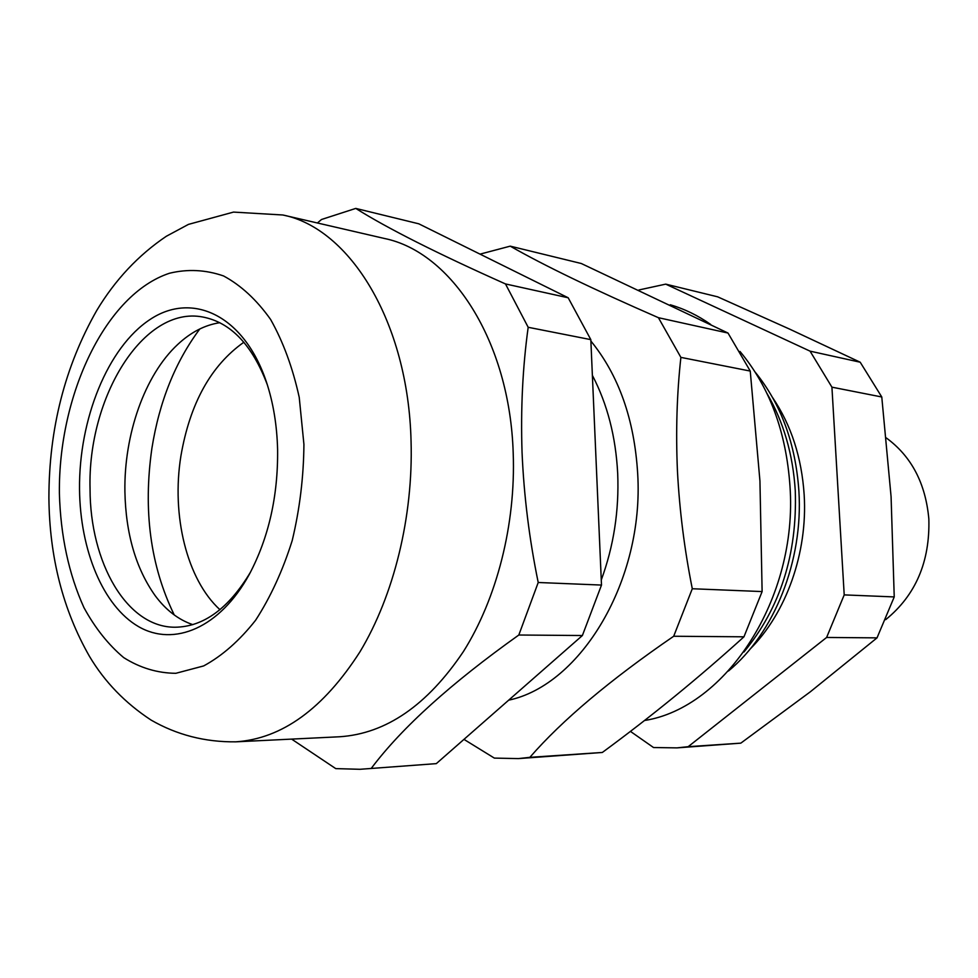 <?xml version="1.0" encoding="UTF-8"?>
<svg xmlns="http://www.w3.org/2000/svg" width="978" height="978" viewBox="0 0 978 978"><rect width="100%" height="100%" fill="white"/><g stroke="black" fill="none" stroke-linecap="round" stroke-linejoin="round"><path stroke-width="1.47" d="M750.102 649.074C786.202 613.084 807.779 552.79 804.173 494.868C801.691 457.472 791.178 425.039 772.596 397.569M885.713 619.636C915.665 595.26 930.041 561.69 928.843 518.951C925.591 483.315 911.41 456.31 886.3 437.936M665.725 284.133L717.644 296.823L789.735 329.17L860.2 362.215L881.777 396.982L831.923 387.166L810.065 351.151L665.725 284.133L638.94 289.965M860.2 362.215L810.065 351.151M881.777 396.982L891.08 496.677L894.234 596.922L877.021 637.864L826.618 637.46L844.21 594.893L831.923 387.166M894.234 596.922L844.21 594.893M877.021 637.864L810.249 691.862L740.823 743.146L676.996 747.877L688.182 746.679L826.618 637.46M740.823 743.146L688.182 746.679M630.394 731.361L653.536 747.534L676.996 747.877M767.033 393.559C783.549 421.848 792.962 454.22 795.273 490.699C797.388 554.196 780.273 607.974 743.916 652.033M728.488 670.981C774.221 633.292 803.341 560.895 798.904 491.115C795.566 443.535 781.006 403.89 755.224 372.178M510.223 246.15L581.299 263.51L728.011 333.046L750.248 371.065L759.943 480.98L762.119 591.568L692.29 588.744C684.466 549.587 679.527 510.382 677.448 471.103C675.725 431.653 676.874 393.743 680.884 357.386L658.414 317.691C593.45 289.341 544.061 265.49 510.223 246.15L480.039 254.133M670.26 304.781C684.368 308.865 697.852 315.417 710.688 324.439M739.991 351.444C769.49 386.823 786.153 431.665 789.967 485.98C798.134 598.56 725.774 707.864 644.478 720.505M750.248 371.065L680.884 357.386M728.011 333.046L658.414 317.691M463.963 739.368L494.342 758.097L518.377 758.598L529.856 757.339C562.203 720.175 610.15 679.808 673.695 636.25L743.952 636.812C699.013 677.546 651.813 716.104 602.338 752.461L518.377 758.598M602.338 752.461L529.856 757.339M762.119 591.568L743.952 636.812M692.29 588.744L673.695 636.25M192.813 624.649C178.473 619.759 165.93 610.113 155.196 595.712C135.869 568.45 125.771 533.756 124.903 491.641C123.949 434.538 144.72 375.075 177.666 344.513C190.796 332.239 204.842 324.977 219.818 322.703M267.287 384.647C252.275 344.953 230.759 322.398 202.752 317.006C143.424 305.515 87.445 397.374 90.049 488.951C90.013 562.717 126.798 627.46 175.001 627.228C203.522 626.886 228.693 608.524 250.515 572.118M277.605 449.648C278.107 496.237 268.669 537.814 249.304 574.379C220.001 627.937 173.962 647.204 138.497 626.592C102.922 605.932 80.147 550.198 79.524 489.293C78.827 419.232 107.641 347.324 150.135 319.439C192.409 291.248 244.207 315.283 266.493 382.202C273.278 402.74 276.982 425.222 277.605 449.648M282.825 214.989L384.183 238.424C451.286 251.835 509.795 340.919 513.206 453.132C515.834 524.318 496.885 598.524 463.389 651.592C427.264 705.321 386.004 733.708 339.611 736.764L235.698 741.837C281.97 738.793 323.4 708.781 359.965 651.813C393.877 595.504 413.339 516.567 411.053 441.005C408.168 321.823 349.696 228.155 282.825 214.989L233.522 212.092L188.448 224.39L166.358 236.248C138.375 255.124 115.172 279.855 96.761 310.442C64.915 366.383 48.961 428.841 48.9 497.814C49.45 557.179 63.008 610.076 89.56 656.507C104.695 681.91 125.221 703.109 151.125 720.101C176.871 734.918 205.062 742.168 235.698 741.837M355.76 208.412L418.804 223.815L568.181 297.777L590.822 339.635L601.494 585.064L538.218 582.497C529.318 539.184 523.927 495.858 522.056 452.496C520.626 408.963 522.668 367.227 528.181 327.288L505.479 283.938C437.117 253.4 387.202 228.216 355.76 208.412L321.493 219.5L317.41 222.984M601.494 585.064L582.387 635.529L436.298 763.635L359.965 769.295L335.747 768.61L291.615 739.099M590.822 339.635L528.181 327.288M568.181 297.777L505.479 283.938M436.298 763.635L359.965 769.295M371.567 767.987C402.056 727.51 451.139 683.194 518.817 635.015L582.387 635.529M538.218 582.497L518.817 635.015M219.952 609.71C186.737 579.367 171.297 515.345 180.906 455.968C189.952 403.425 210.942 365.503 243.877 342.227M199.842 328.938C175.343 361.713 159.365 401.493 151.908 448.266C142.996 510.467 150.441 566.03 174.255 614.966M590.895 341.053C618.805 375.32 634.416 419.562 637.693 473.804C644.196 580.37 580.883 685.016 508.67 700.175M601.274 579.966C613.695 546.14 619.172 510.724 617.705 473.731C615.822 436.836 607.375 404.061 592.387 375.381M303.926 444.379L299.231 397.361C292.728 367.752 283.18 341.774 270.588 319.427C256.603 299.781 240.93 285.295 223.571 275.955C205.71 269.757 187.678 268.852 169.5 273.241C105.6 294.244 58.313 394.794 59.389 493.328C60.599 535.956 68.778 574.049 83.937 607.595C95.123 628.072 108.375 644.746 123.717 657.619C140.013 667.901 157.397 673.133 175.832 673.304L203.681 665.92C222.189 655.871 239.488 640.663 255.588 620.272C270.527 597.203 282.728 570.639 292.202 540.565C299.733 509.183 303.645 477.117 303.926 444.379"/></g></svg>
